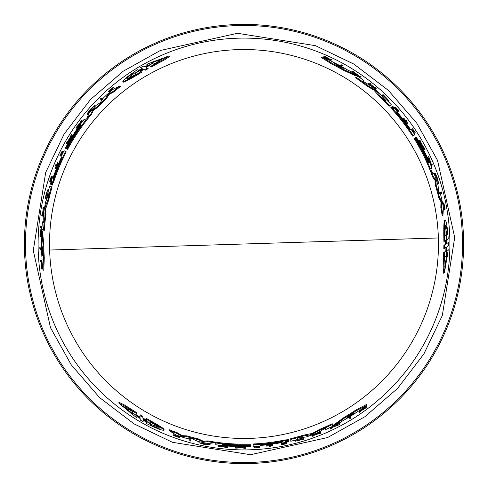 <?xml version="1.0" encoding="UTF-8"?>
<svg xmlns="http://www.w3.org/2000/svg" width="488" height="488" viewBox="0 0 488 488"><rect width="100%" height="100%" fill="white"/><g stroke="black" fill="none" stroke-linecap="round" stroke-linejoin="round"><path stroke-width="0.73" d="M244 438.468A194.468 194.468 0 0 0 438.376 237.961A194.468 194.468 0 0 0 244 49.532A194.468 194.468 0 0 0 49.623 250.039A194.468 194.468 0 0 0 244 438.468M237.455 33.288L160.351 50.49L123.214 71.218L90.371 99.631L64.05 134.176L45.671 172.526L33.288 250.545L50.49 327.649L71.218 364.786L99.631 397.629L134.176 423.95L172.526 442.329L250.545 454.712L327.649 437.51L364.786 416.782L397.629 388.369L423.95 353.824L442.329 315.474L454.712 237.455L437.51 160.351L416.782 123.214L388.369 90.371L353.824 64.05L315.474 45.671L237.455 33.288M447.722 250.021L446.953 250.496L447.038 246.696L448.356 245.879L448.356 242.554L447.057 243.359M448.246 249.697L444.464 272.67L443.61 273.201L443.183 267.015L443.732 252.491L445.038 251.686M443.732 252.491L445.831 251.192L445.934 247.379L443.824 248.685L443.873 245.336L445.959 244.043L445.922 240.285L444.666 241.066C444.379 229 444.525 222.04 445.099 220.173C446.374 220.808 447.429 227.03 448.259 238.839L447.008 239.62L447.051 243.366M445.184 244.519L445.288 241.597M444.666 241.066L443.897 241.542C443.635 229.47 443.793 222.498 444.373 220.625L445.099 220.173M342.283 65.874L341.393 66.429A202.526 202.526 0 0 0 340.16 65.758L340.337 65.648M340.16 65.758L341.057 65.203M441.146 193.614L440.335 194.12A202.569 202.569 0 0 0 440.011 192.882L440.829 192.376M413.263 132.712L413.928 132.297A203.356 203.356 0 0 0 411.829 129.167L411.902 129.125M406.187 121.189L406.168 121.201A203.417 203.417 0 0 1 407.7 123.244L407.639 123.287A203.344 203.344 0 0 0 403.893 118.371L403.954 118.328A203.417 203.417 0 0 1 405.418 120.213L406.101 119.792A204.216 204.216 0 0 1 406.852 120.78L406.168 121.201M407.041 123.653L406.974 123.696A202.569 202.569 0 0 0 403.228 118.779L403.295 118.743M382.866 95.55L382.421 95.044L383.104 94.617L383.55 95.129C389.546 101.156 389.412 101.278 383.135 95.502C389.412 101.278 389.546 101.156 383.55 95.129L383.05 95.441M383.104 94.617L389.082 100.906L388.405 101.321L387.283 100.595M386.435 99.869L381.903 95.508L382.586 95.087L383.135 95.502M331.181 60.189L331.084 60.244A203.344 203.344 0 0 0 330.089 59.78L330.431 59.567A203.679 203.679 0 0 0 329.363 59.072L325.496 57.7A203.344 203.344 -31.8 0 0 324.191 57.133L328.9 58.78L324.496 56.315A204.216 204.216 0 0 1 325.832 56.901L329.589 59.03L330.968 59.231A204.216 204.216 0 0 1 331.962 59.701L330.449 60.64M329.644 60.054A202.904 202.904 0 0 0 328.57 59.56L326.435 58.798M324.422 57.212L323.69 56.815L324.496 56.315M443.092 203.606L443.83 202.758L445.123 209.126L444.885 207.961L444.544 208.169M445.123 209.126L444.409 209.566L444.312 209.071M398.348 111.471L397.604 111.935A202.569 202.569 0 0 0 397.195 111.459M374.119 88.237A202.959 202.959 0 0 0 369.562 84.546L369.215 84.766A202.569 202.569 0 0 0 368.178 83.954L368.336 83.857M368.178 83.954L368.971 83.466M375.54 88.804L375.455 88.859A203.344 203.344 0 0 0 374.461 88.023L374.54 87.974M420.808 144.838L419.29 140.654L419.948 140.245A204.258 204.258 0 0 1 420.717 141.563L421.339 143.271A203.947 203.947 0 0 1 423.188 146.601L424.298 148.004A204.258 204.258 0 0 1 425.011 149.358L424.353 149.767L421.638 146.321M430.312 164.102L428.226 158.234M427.152 157.459L428.598 156.569A204.258 204.258 0 0 1 429.123 157.679L431.307 164.206L431.88 163.852A204.258 204.258 0 0 1 432.362 164.999L431.575 165.487L428.891 157.819L428.342 158.161A203.344 203.344 0 0 0 427.817 157.051L427.281 157.38M353.135 72.309L353.019 72.377A203.301 203.301 0 0 0 351.854 71.669L351.988 71.584M360.388 77.141L359.54 77.665M357.856 76.311L352.879 72.468L352.269 72.846M434.741 174.429A203.032 203.032 0 0 0 434.314 173.27L434.985 172.856L436.931 176.918A204.258 204.258 0 0 1 437.62 178.931L438.639 183.567L437.956 183.988L437.248 182.762M356.655 75.463L355.935 75.915L343.546 70.315A200.19 200.19 0 0 0 331.95 64.166L321.36 57.456L322.165 56.956A202.721 202.721 0 0 1 330.59 60.701L331.81 61.518A202.508 202.508 0 0 1 348.048 70.266L349.53 70.912A202.721 202.721 0 0 1 356.655 75.463L344.296 69.851A200.964 200.964 0 0 0 332.731 63.684L331.95 64.166M430.05 169.263L429.782 169.428A200.19 200.19 0 0 0 414.178 138.568L415.227 137.921A201.428 201.428 0 0 1 428.183 162.455L428.183 162.455M414.129 135.2L413.293 135.719A200.964 200.964 0 0 0 393.999 110.257L391.504 107.012L392.364 106.488L394.066 108.861L391.675 106.903M392.364 106.488L392.736 106.262A202.721 202.721 0 0 1 397.324 111.38L396.897 111.642L397.763 112.838A202.105 202.105 0 0 1 410.426 129.338L410.951 129.009A202.721 202.721 0 0 1 414.788 134.792L412.635 136.128A200.19 200.19 0 0 0 393.328 110.672L391.004 107.317M442.939 215.568L442.22 216.013A200.19 200.19 0 0 0 440.816 207.424L440.987 201.8L438.73 197.573A200.19 200.19 0 0 0 435.534 185.769L435.162 180.603L432.606 176.9A200.19 200.19 0 0 0 430.209 170.501L430.873 170.086L434.741 175.351A202.721 202.721 0 0 1 438.035 185.294L438.645 191.601L440.768 195.243A202.721 202.721 0 0 1 443.427 207.607L442.939 215.568A200.964 200.964 0 0 0 441.524 206.985L441.683 201.367L439.426 197.146A200.964 200.964 0 0 0 436.211 185.349L435.839 180.188L433.283 176.485A200.964 200.964 0 0 0 430.873 170.086M390.742 105.262L389.217 106.207A200.19 200.19 0 0 0 380.03 97.13L373.832 90.097L366.543 85.699A200.19 200.19 0 0 0 355.526 77.757L357.881 76.293A202.721 202.721 0 0 1 363.969 80.587L363.255 81.026M349.115 418.179L349.085 417.13A202.526 202.526 0 0 0 350.28 416.398L350.286 416.606M350.28 416.398L350.317 417.447M255.749 446.227L255.773 447.014A203.356 203.356 0 0 0 259.531 446.758L259.537 446.843M269.266 445.867L269.266 445.843A203.417 203.417 0 0 1 266.729 446.142L266.722 446.069A203.344 203.344 0 0 0 272.853 445.288L272.853 445.361A203.417 203.417 0 0 1 270.492 445.684L270.517 446.483A204.216 204.216 0 0 1 269.291 446.642L269.266 445.843M266.704 445.367L266.698 445.294A202.569 202.569 0 0 0 272.829 444.507L272.829 444.58M303.127 438.486L303.792 438.352L303.817 439.157L303.152 439.285C294.935 441.469 294.892 441.292 303.036 438.743C294.892 441.292 294.935 441.469 303.152 439.285L303.133 438.706M303.817 439.157L295.38 441.189L295.356 440.396L296.551 439.792M297.607 439.42L303.646 437.675L303.67 438.474L303.036 438.743M359.595 411.408L359.595 411.293A203.344 203.344 0 0 0 360.498 410.664L360.51 411.067A203.679 203.679 0 0 0 361.474 410.39L364.591 407.73A203.344 203.344 88.2 0 0 365.732 406.882L361.956 410.134L366.293 407.547A204.216 204.216 0 0 1 365.115 408.419L361.394 410.609L360.528 411.701A204.216 204.216 0 0 1 359.625 412.329L359.571 410.548M360.48 410.14A202.904 202.904 0 0 0 361.443 409.462L363.176 407.992M365.555 407.041L366.262 406.602L366.293 407.547M281.6 443.934L281.57 443.055A202.569 202.569 0 0 0 282.186 442.939M313.833 434.564A202.959 202.959 0 0 0 319.311 432.466L319.298 432.057A202.569 202.569 0 0 0 320.512 431.563L320.518 431.752M320.512 431.563L320.543 432.49M312.631 435.516L312.631 435.412A203.344 203.344 0 0 0 313.845 434.973L313.851 435.064M330.309 428.226L330.278 427.232M332.298 426.451L338.111 424.054L338.092 423.34M339.3 422.925L339.325 423.724M333.627 425.829L333.603 424.981L344.644 417.051A200.19 200.19 0 0 0 355.764 410.085L366.872 404.265L366.903 405.217A202.721 202.721 0 0 1 359.442 410.64L358.131 411.286A202.508 202.508 0 0 1 342.436 420.979L341.13 421.937A202.721 202.721 0 0 1 333.627 425.829L344.668 417.929A200.964 200.964 0 0 0 355.795 411L355.764 410.085M253.156 445.739L253.126 444.757A200.964 200.964 0 0 0 284.827 440.774L288.884 440.237L288.908 441.243L285.999 441.53L288.89 440.438M288.908 441.243L288.914 441.683A202.721 202.721 0 0 1 282.192 443.092L282.174 442.592L280.704 442.744A202.105 202.105 0 0 1 260.086 445.465L260.104 446.081A202.721 202.721 0 0 1 253.18 446.514L253.101 443.982A200.19 200.19 0 0 0 284.803 439.987L288.865 439.651M290.781 440.45L290.72 438.657A200.19 200.19 0 0 0 303.176 435.241L312.369 433.393L319.823 429.275A200.19 200.19 0 0 0 332.212 423.706L332.273 425.634M325.508 428.763L325.496 428.342L324.197 428.885L316.932 433.149A202.721 202.721 0 0 1 306.238 436.931L298.876 437.913L297.57 438.303L297.607 439.505A202.721 202.721 0 0 1 290.805 441.243L290.744 439.45A200.964 200.964 0 0 0 303.207 436.046L310.746 434.79L310.722 433.978M215.702 442.494L215.69 442.177A200.19 200.19 0 0 0 250.216 444.092L250.252 445.33A201.428 201.428 0 0 1 222.528 444.281L222.528 444.281M241.475 446.703L245.854 447.478L245.879 448.252A204.258 204.258 0 0 1 244.354 448.259L242.566 447.941A203.947 203.947 0 0 1 238.754 447.88L236.985 448.136A204.258 204.258 0 0 1 235.46 448.082L240.645 447.319L240.621 446.691M244 449.899A205.899 205.899 0 0 0 449.899 244A205.899 205.899 0 0 0 244 38.101A205.899 205.899 0 0 0 38.101 244A205.899 205.899 0 0 0 244 449.899M235.46 448.082L235.436 447.307L239.773 446.679M169.153 430.501L169.129 429.66A200.19 200.19 0 0 0 177.266 432.74L182.048 435.692L186.843 435.851A200.19 200.19 0 0 0 198.659 438.986L203.319 441.25L207.809 440.89A200.19 200.19 0 0 0 214.549 442.012L214.574 442.799L208.083 443.513A202.721 202.721 0 0 1 197.829 441.39L192.059 438.767L187.843 438.785A202.721 202.721 0 0 1 175.802 434.906L169.153 430.501A200.964 200.964 0 0 0 177.29 433.57L182.079 436.516L186.867 436.668A200.964 200.964 0 0 0 198.689 439.786L203.344 442.049L207.833 441.683A200.964 200.964 0 0 0 214.574 442.799M208.882 443.97A203.032 203.032 0 0 0 210.096 444.178L210.121 444.971L205.631 444.623A204.258 204.258 0 0 1 203.539 444.214L199.019 442.781L198.988 441.975L200.409 441.975M220.039 445.3L226.164 446.428M227.365 445.886L227.42 447.587A204.258 204.258 0 0 1 226.194 447.484L219.447 446.111L219.472 446.782A204.258 204.258 0 0 1 218.234 446.63L218.209 445.703L226.188 447.209L226.17 446.563A203.344 203.344 0 0 0 227.39 446.666L227.371 446.038M179.438 436.614L179.804 437.675L173.643 435.613L174.771 435.991L174.759 435.595M173.643 435.613L173.612 434.777L174.094 434.942M189.063 439.926L189.033 438.968A202.569 202.569 0 0 0 190.265 439.31L190.296 440.267M143.027 420.168L143.076 421.699L140.196 420.04L140.148 418.49L136.896 416.508L136.945 418.033L118.938 403.277L124.501 405.973L136.811 413.665L136.853 415.196L140.111 417.191L140.062 415.63L142.935 417.344L142.984 418.881L146.254 420.729L146.205 419.247C156.8 425.03 162.76 428.641 164.084 430.068C162.894 430.855 156.977 428.659 146.339 423.474L146.29 421.998L143.027 420.168M118.938 403.277L118.907 402.264L124.477 404.991L136.78 412.726L136.829 414.263M140.062 415.63L140.032 414.709L142.911 416.429L142.935 417.344L142.911 416.429M142.96 417.972L145.436 419.521M146.205 419.247L146.18 418.344C156.764 424.157 162.724 427.781 164.059 429.214L164.084 430.068M50.477 186.282L52.057 187.136A200.19 200.19 0 0 0 48.794 199.629L45.799 208.516L45.64 217.026A200.19 200.19 0 0 0 44.268 230.543L42.566 229.628M43.237 222.205L43.609 222.406L43.786 221.009L43.731 212.591A202.721 202.721 0 0 1 45.799 201.434L48.629 194.566L48.94 193.242L47.885 192.675A202.721 202.721 0 0 1 49.782 185.91L51.362 186.758A200.964 200.964 0 0 0 48.086 199.25L45.396 206.406L46.116 206.79M119.908 85.931L120.652 86.327A200.19 200.19 0 0 0 113.918 91.842L108.964 94.507L106.427 98.57A200.19 200.19 0 0 0 97.807 107.244L93.519 110.142L91.585 114.21A200.19 200.19 0 0 0 87.242 119.487L86.553 119.115L89.176 113.137A202.721 202.721 0 0 1 96.142 105.317L100.223 102.724L103.389 97.972A202.721 202.721 0 0 1 112.771 89.487L119.908 85.931A200.964 200.964 0 0 0 113.186 91.445L108.238 94.117L105.713 98.186A200.964 200.964 0 0 0 97.1 106.866L92.818 109.769L90.89 113.838A200.964 200.964 0 0 0 86.553 119.115M64.709 151.06L65.575 151.524A200.964 200.964 0 0 0 53.18 180.969L51.612 184.751L50.728 184.275L51.935 181.609L51.429 184.659M50.728 184.275L50.343 184.055A202.721 202.721 0 0 1 52.49 177.528L52.93 177.766L53.534 176.418A202.105 202.105 0 0 1 61.488 157.203L60.939 156.91A202.721 202.721 0 0 1 64.032 150.694L66.258 151.89A200.19 200.19 0 0 0 53.869 181.341L52.124 185.031M86.248 120.249L86.528 120.396A200.19 200.19 0 0 0 67.606 149.34L66.514 148.755A201.428 201.428 0 0 1 81.289 125.263L81.289 125.263M41.718 230.702L42.468 231.105L43.816 244.634A200.19 200.19 0 0 0 44.286 257.749L43.774 270.279L42.932 269.827A202.721 202.721 0 0 1 41.968 260.659L42.059 259.195A202.508 202.508 0 0 1 41.517 240.755L41.34 239.15A202.721 202.721 0 0 1 41.718 230.702L43.035 244.214A200.964 200.964 0 0 0 43.481 257.316L44.286 257.749M88.383 113.6A203.032 203.032 0 0 0 87.59 114.552L86.894 114.174L89.438 110.459A204.258 204.258 0 0 1 90.841 108.854L94.343 105.652L95.05 106.03L94.343 107.262M40.742 235.332L40.864 235.399A203.301 203.301 0 0 0 40.827 236.765L40.693 236.692M41.303 226.633L42.181 227.103M41.846 229.244L41.01 235.478L41.639 235.814M81.648 122.604L77.61 127.337M77.476 128.655L75.982 127.85A204.258 204.258 0 0 1 76.683 126.843L81.24 121.683L80.648 121.366A204.258 204.258 0 0 1 81.404 120.371L82.216 120.811L76.921 126.972L77.494 127.276A203.344 203.344 0 0 0 76.793 128.283L77.348 128.582M69.717 140.459L66.856 143.868L66.173 143.502A204.258 204.258 0 0 1 66.929 142.179L68.1 140.788A203.947 203.947 0 0 1 70.058 137.518L70.717 135.853A204.258 204.258 0 0 1 71.535 134.56L72.218 134.926L70.589 139.001M44.048 209.2A202.959 202.959 0 0 0 43.127 214.988L43.493 215.178A202.569 202.569 0 0 0 43.31 216.477L43.145 216.391M43.31 216.477L42.493 216.038M43.828 207.681L43.914 207.729A203.344 203.344 0 0 0 43.688 209.004L43.609 208.962M50.386 181.786L50.105 181.634A203.679 203.679 0 0 1 51.466 177.553L51.466 177.553M52.051 176.595L52.826 177.01A202.569 202.569 0 0 0 52.625 177.601M109.477 91.781L108.373 91.567L113.24 87.261L112.344 88.053L112.697 88.237M113.24 87.261L113.972 87.657L113.594 87.992M46.006 197.963L45.787 198.604L45.079 198.226L45.299 197.585C47.519 189.374 47.696 189.429 45.829 197.75C47.696 189.429 47.519 189.374 45.299 197.585L45.817 197.86M45.079 198.226L47.537 189.905L48.239 190.277L48.166 191.613M47.958 192.711L46.452 198.817L45.744 198.433L45.829 197.75M56.547 164.95L56.565 164.956A203.417 203.417 0 0 1 57.572 162.608L57.639 162.644A203.344 203.344 0 0 0 55.254 168.342L55.187 168.311A203.417 203.417 0 0 1 56.09 166.097L55.382 165.719A204.216 204.216 0 0 1 55.864 164.578L56.565 164.956M58.261 162.98L58.322 163.01A202.569 202.569 0 0 0 55.943 168.714L55.876 168.677M62.989 153.061L62.299 152.689A203.356 203.356 0 0 0 60.64 156.075L60.561 156.032M101.791 98.46L102.632 98.912A202.569 202.569 0 0 0 101.724 99.808L100.882 99.351M40.595 247.947L41.523 248.441A202.526 202.526 0 0 0 41.559 249.844L41.37 249.746M41.559 249.844L40.632 249.35M141.923 68.466L140.568 67.747L143.448 66.087L144.814 66.819L148.151 64.989L146.809 64.27L168.592 56.053L163.48 59.524L150.664 66.337L149.31 65.612L145.961 67.435L147.333 68.168L144.411 69.808L143.057 69.076L139.824 70.986L141.13 71.681C130.821 77.964 124.721 81.325 122.817 81.752C122.732 80.331 127.594 76.311 137.403 69.686L138.702 70.382L141.923 68.466M168.598 56.053L169.489 56.535L164.34 59.993L151.487 66.783L150.133 66.057M147.333 68.168L148.145 68.607L145.217 70.242L144.411 69.808L145.217 70.242M143.856 69.51L141.276 70.882M141.13 71.681L141.923 72.114C131.595 78.373 125.477 81.728 123.568 82.161L122.817 81.752M41.224 260.409L41.321 260.458A203.344 203.344 0 0 0 41.413 261.556L41.059 261.367A203.679 203.679 0 0 0 41.163 262.538L41.913 266.57A203.344 203.344 -151.8 0 0 42.072 267.985L41.145 263.087L41.218 268.132A204.216 204.216 0 0 1 41.047 266.68L41.016 262.361L40.498 261.068A204.216 204.216 0 0 1 40.413 259.97L41.98 260.812M41.877 261.806A202.904 202.904 0 0 0 41.986 262.977L42.395 265.21M42.029 267.747L42.047 268.577L41.218 268.132M174.076 434.363L174.1 435.198L178.608 437.279L174.771 435.991M389.217 106.207L391.419 104.847A202.721 202.721 0 0 0 386.508 99.82L385.49 100.455L384.495 99.522L379.963 93.635A202.721 202.721 0 0 0 371.337 86.266L362.895 81.252M443.824 209.376L444.531 208.937L444.08 203.99L444.885 207.961M114.101 88.261L113.368 87.871L109.312 90.731L112.344 88.053M244 463.6A219.6 219.6 0 0 0 463.6 244A219.6 219.6 0 0 0 244 24.4A219.6 219.6 0 0 0 24.4 244A219.6 219.6 0 0 0 244 463.6M281.1 441.988L282.631 441.823L281.106 442.25A201.69 201.69 0 0 1 261.348 444.94L259.811 444.94L261.342 444.684A201.434 201.434 0 0 0 281.1 441.988L281.106 442.25M355.063 412.75L354.501 413.214A202.099 202.099 0 0 1 346.047 418.442L349.683 415.373L355.063 412.75M139.537 417.423L132.486 413.257L132.529 414.605L123.476 406.736L132.431 411.457L132.474 412.811L139.544 417.545M150.603 422.23C156.154 425.347 159.149 427.293 159.588 428.074C159.259 428.616 156.294 427.653 150.694 425.176L150.652 423.907L143.014 419.534L150.639 423.505L150.603 422.23M396.915 112.88L396.006 111.63L397.134 112.74A201.69 201.69 0 0 1 409.347 128.503L410.115 129.838L409.127 128.643A201.434 201.434 0 0 0 396.915 112.88L397.134 112.74M334.615 63.44L335.293 63.696A202.099 202.099 0 0 1 344.052 68.405L339.569 66.789L334.615 63.44M446.416 247.758L446.337 255.944L447.484 255.236L445.196 267.009L444.806 256.889L445.959 256.182L446.526 247.691M445.05 235.771C444.971 229.403 445.16 225.834 445.617 225.066C446.252 225.078 446.898 228.128 447.557 234.216L446.477 234.887L446.508 243.689L446.136 235.1L445.05 235.771M53.991 177.132L53.363 178.541L53.759 177.01A201.69 201.69 0 0 1 61.305 158.551L62.074 157.221L61.531 158.673A201.434 201.434 0 0 0 53.991 177.132L53.759 177.01M42.328 255.804L42.206 255.09A202.099 202.099 0 0 1 41.901 245.153L42.743 249.838L42.328 255.804M146.046 66.819L153.177 62.8L151.988 62.159L163.327 58.255L154.763 63.647L153.567 63.007L145.93 66.764M136.347 73.999C130.876 77.25 127.691 78.873 126.788 78.861C126.483 78.306 128.808 76.219 133.749 72.602L134.865 73.206L142.478 68.778L135.225 73.395L136.347 73.999M319.823 429.275L319.847 430.099A200.964 200.964 0 0 0 332.236 424.554L332.298 426.481A202.721 202.721 0 0 1 325.539 429.599L325.496 428.342M312.369 433.393L312.393 434.204L319.847 430.099M312.393 434.204L310.746 434.79M303.176 435.241L303.207 436.046M290.72 438.657L290.744 439.45M207.809 440.89L207.833 441.683M203.319 441.25L203.344 442.049M198.659 438.986L198.689 439.786M186.843 435.851L186.867 436.668M182.048 435.692L182.079 436.516M177.266 432.74L177.29 433.57M285.999 441.39L285.681 441.475M288.859 439.45L288.884 440.237M215.69 442.177L215.714 442.964A200.964 200.964 0 0 0 250.24 444.867M250.252 445.33L250.295 446.624A202.721 202.721 0 0 1 215.769 444.745L215.714 442.964M250.277 446.001A202.099 202.099 0 0 1 222.546 444.958L222.552 445.166A202.306 202.306 0 0 0 250.283 446.209M222.534 444.537A201.684 201.684 0 0 0 250.265 445.587M344.644 417.051L344.668 417.929M355.795 411L366.903 405.217M205.759 443.873L205.771 444.281A203.899 203.899 0 0 0 208.266 444.739L200.714 443.153L208.894 444.464L208.87 443.671M199.019 442.781L208.894 444.464M205.765 444.184A203.807 203.807 0 0 0 210.121 444.971M338.147 425.085L331.523 427.775L331.547 428.495A204.216 204.216 0 0 1 330.333 429.068L330.303 428.074L338.141 424.914L338.117 424.2A203.301 203.301 0 0 0 339.319 423.572L339.349 424.59A204.216 204.216 0 0 1 338.147 425.219L338.147 425.085M338.099 423.56L338.141 424.914M330.285 427.439L330.303 428.074M226.151 445.934L226.17 446.563M218.185 445.068L218.209 445.703M240.645 447.319L245.879 448.252M313.827 434.314L313.845 434.973M312.613 434.759L312.662 436.327A204.216 204.216 0 0 0 313.875 435.888L313.863 435.436A203.783 203.783 0 0 0 319.335 433.344L319.353 433.808A204.216 204.216 0 0 0 320.567 433.32L320.537 432.392A203.344 203.344 0 0 1 319.323 432.88L319.298 432.057M313.863 435.381A203.734 203.734 0 0 0 319.335 433.289M282.729 444.068L282.735 444.428L282.729 444.068A203.783 203.783 0 0 0 286.944 443.208L286.938 443.098A203.679 203.679 0 0 1 282.723 443.964L282.723 443.964M282.717 443.702A203.417 203.417 0 0 0 286.932 442.836L286.938 443.098M286.932 442.836L286.907 442.128M281.57 443.055L281.594 443.842A203.344 203.344 0 0 0 286.926 442.762M286.944 443.208L286.956 443.647A204.216 204.216 0 0 1 281.625 444.72L281.594 443.842M282.735 444.428A204.136 204.136 0 0 0 286.956 443.568M175.997 435.778L179.804 437.675M176.003 436.004L179.45 436.986L179.419 436.162M174.1 435.198L179.45 436.986M365.713 406.12L365.732 406.882M364.566 406.968L364.591 407.73M361.443 409.462L361.474 410.39M360.473 409.92L360.498 410.664M295.38 441.189L303.67 438.474M272.829 444.507L272.853 445.288M266.698 445.294L266.722 446.069M254.504 446.447L254.553 447.941A204.216 204.216 0 0 0 259.561 447.618L259.555 447.533A204.13 204.13 0 0 1 255.797 447.789L255.755 446.38M259.531 446.758L259.555 447.533M254.523 447.075A203.344 203.344 0 0 0 255.773 447.002M190.289 440.121L190.32 441.079A204.258 204.258 0 0 1 189.088 440.737L189.057 439.78A203.344 203.344 0 0 0 190.289 440.121M349.146 419.064L349.115 418.015A203.301 203.301 0 0 0 350.311 417.289L350.341 418.338A204.216 204.216 0 0 1 349.146 419.064M136.78 412.726L136.811 413.665M136.927 417.417L136.945 418.033M366.543 85.699L367.244 85.266A200.964 200.964 0 0 0 356.246 77.305M373.832 90.097L374.522 89.664L367.244 85.266M374.522 89.664L375.858 90.805L375.168 91.232M380.03 97.13L380.713 96.703L375.858 90.805M389.894 105.792A200.964 200.964 0 0 0 380.713 96.703M432.606 176.9L433.283 176.485M435.162 180.603L435.839 180.188M435.534 185.769L436.211 185.349M438.73 197.573L439.426 197.146M440.987 201.8L441.683 201.367M440.816 207.424L441.524 206.985M390.833 107.427L391.504 107.012M429.782 169.428L430.446 169.013A200.964 200.964 0 0 0 414.837 138.165M415.227 137.921L416.331 137.238A202.721 202.721 0 0 1 431.965 168.073L430.446 169.013M415.8 137.567A202.099 202.099 0 0 1 428.757 162.101L428.934 161.992A202.306 202.306 0 0 0 415.977 137.457M428.403 162.321A201.684 201.684 0 0 0 415.447 137.781M343.546 70.315L344.296 69.851M332.731 63.684L322.165 56.956M436.217 177.181L436.565 176.967A203.899 203.899 0 0 0 435.711 174.576L438.114 181.908L435.162 174.167L434.485 174.582M438.639 183.567L435.162 174.167M436.485 177.016A203.807 203.807 0 0 0 434.985 172.856M351.305 72.01L352.72 71.132A204.216 204.216 0 0 1 353.861 71.858L359.394 76.317L360.004 75.933A204.216 204.216 0 0 1 361.108 76.701L360.26 77.226L353.605 72.017L353.001 72.389L353.605 72.017M352.452 72.73L353.001 72.389M359.723 77.555L360.26 77.226M427.805 158.496L428.342 158.161M431.038 165.822L431.575 165.487M425.011 149.358L421.76 145.247L421.223 145.577M421.76 145.247L419.948 140.245M373.906 88.371L374.461 88.023M374.894 89.206L376.23 88.377A204.216 204.216 0 0 0 375.241 87.541L374.857 87.779A203.783 203.783 0 0 0 370.313 84.082L370.703 83.844A204.216 204.216 0 0 0 369.672 83.033L368.885 83.521A203.344 203.344 0 0 1 369.916 84.326L369.215 84.766M374.808 87.809A203.734 203.734 0 0 0 370.264 84.113M397.903 110.428L398.208 110.239L397.903 110.428A203.783 203.783 0 0 0 395.048 107.207L394.957 107.262A203.679 203.679 0 0 1 397.811 110.483L397.811 110.483M397.586 110.623A203.417 203.417 0 0 0 394.731 107.403L394.957 107.262M394.731 107.403L394.127 107.775M397.604 111.935L398.269 111.52A203.344 203.344 0 0 0 394.67 107.439M395.048 107.207L395.42 106.976A204.216 204.216 0 0 1 399.019 111.057L398.269 111.52M398.208 110.239A204.136 204.136 0 0 0 395.353 107.018M444.086 207.004L443.83 202.758M444.275 206.881L443.409 203.411L442.701 203.85M444.531 208.937L443.409 203.411M323.544 57.535L324.191 57.133M324.849 58.102L325.496 57.7M328.57 59.56L329.363 59.072M329.455 60.17L330.089 59.78M389.082 100.906L382.586 95.087M403.228 118.779L403.893 118.371M406.974 123.696L407.639 123.287M414.074 133.681L415.343 132.895A204.216 204.216 0 0 0 412.561 128.716L412.488 128.759A204.13 204.13 0 0 1 414.587 131.888L413.391 132.632M411.829 129.167L412.488 128.759M414.605 133.352A203.344 203.344 0 0 0 413.922 132.303M440.701 192.455L441.518 191.949A204.258 204.258 0 0 1 441.835 193.187L441.024 193.693A203.344 203.344 0 0 0 440.701 192.455M343.04 65.41L342.149 65.959A203.301 203.301 0 0 0 340.917 65.288L341.814 64.733A204.216 204.216 0 0 1 343.04 65.41M443.873 245.336L444.647 244.854L444.605 248.197M444.464 272.67L444.019 266.503L444.525 251.997M45.64 217.026L44.908 216.635A200.964 200.964 0 0 0 43.517 230.141L41.822 229.226A202.721 202.721 0 0 1 42.499 221.814L43.603 222.406M45.799 208.516L45.079 208.132L44.908 216.635M45.079 208.132L45.396 206.406M48.794 199.629L48.086 199.25M52.057 187.136L51.362 186.758M91.585 114.21L90.89 113.838M93.519 110.142L92.818 109.769M97.807 107.244L97.1 106.866M106.427 98.57L105.713 98.186M108.964 94.507L108.238 94.117M113.918 91.842L113.186 91.445M52.057 181.676L52.137 181.359M52.307 185.129L51.612 184.751M86.528 120.396L85.833 120.024A200.964 200.964 0 0 0 66.923 148.974M66.514 148.755L65.374 148.138A202.721 202.721 0 0 1 84.265 119.182L85.833 120.024M65.923 148.437A202.099 202.099 0 0 1 80.691 124.946L80.508 124.843A202.306 202.306 0 0 0 65.74 148.34M81.063 125.142A201.684 201.684 0 0 0 66.289 148.633M43.816 244.634L43.035 244.214M43.481 257.316L42.932 269.827M90.024 110.947L89.67 110.752A203.899 203.899 0 0 0 88.017 112.685L93.165 106.939L87.944 113.368L88.639 113.741M94.343 105.652L87.944 113.368M89.749 110.794A203.807 203.807 0 0 0 86.894 114.174M41.401 237.07L39.931 236.284A204.216 204.216 0 0 1 39.985 234.929L41.083 227.914L40.449 227.567A204.216 204.216 0 0 1 40.559 226.231L41.437 226.706L40.254 235.07L40.882 235.405L40.254 235.07M41.45 235.71L40.882 235.405M41.992 227.005L41.437 226.706M78.049 127.575L77.494 127.276M82.777 121.109L82.216 120.811M71.535 134.56L69.601 139.434L70.15 139.727M69.601 139.434L66.173 143.502M44.268 209.315L43.688 209.004M44.493 208.041L43.109 207.296A204.216 204.216 0 0 0 42.883 208.571L43.279 208.785A203.783 203.783 0 0 0 42.352 214.567L41.95 214.354A204.216 204.216 0 0 0 41.761 215.647L42.578 216.086A203.344 203.344 0 0 1 42.761 214.793L43.493 215.178M43.328 208.809A203.734 203.734 0 0 0 42.401 214.598M51.368 177.504L51.057 177.333L51.368 177.504A203.783 203.783 0 0 0 50.008 181.585L50.105 181.634M51.697 177.675A203.417 203.417 0 0 0 50.337 181.762L50.965 182.097M52.826 177.01L52.137 176.638A203.344 203.344 0 0 0 50.404 181.798M50.008 181.585L49.623 181.377A204.216 204.216 0 0 1 51.362 176.223L52.137 176.638M51.057 177.333A204.136 204.136 0 0 0 49.691 181.414M111.917 89.219L108.373 91.567M111.715 89.115L109.147 91.604L109.873 91.994M113.368 87.871L109.147 91.604M47.537 189.905L45.744 198.433M55.943 168.714L55.254 168.342M58.322 163.01L57.639 162.644M63.422 151.872L62.104 151.164A204.216 204.216 0 0 0 59.878 155.666L59.957 155.702A204.13 204.13 0 0 1 61.616 152.323L62.86 152.988M60.64 156.075L59.957 155.702M62.873 151.579A203.344 203.344 0 0 0 62.305 152.695M101.01 99.424L100.168 98.972A204.258 204.258 0 0 1 101.077 98.076L101.919 98.527A203.344 203.344 0 0 0 101.01 99.424M39.815 247.526L40.742 248.02A203.301 203.301 0 0 0 40.772 249.423L39.845 248.923A204.216 204.216 0 0 1 39.815 247.526M151.487 66.783L150.664 66.337M147.352 64.562L146.809 64.27M42.749 268.345L42.072 267.985M42.584 266.93L41.913 266.57M41.986 262.977L41.163 262.538M42.072 261.91L41.413 261.556M240.651 447.587L242.261 447.886A203.892 203.892 0 0 1 239.059 447.831L240.651 447.587M421.986 145.107L421.443 143.564A203.892 203.892 0 0 1 422.998 146.363L421.986 145.107M69.363 139.306L68.296 140.55A203.892 203.892 0 0 1 69.949 137.799L69.363 139.306M349.829 415.264A201.324 201.324 0 0 0 350.665 414.745M132.51 413.995L132.455 412.311M132.474 412.811L132.486 413.257M124.086 406.705L132.498 413.659M150.694 425.176L150.627 423.023M150.664 424.292L158.954 427.36M339.404 66.716A201.324 201.324 0 0 0 338.538 66.252M446.965 255.553L445.532 256.444M445.959 256.182L446.337 255.944M444.861 266.497L446.679 255.73M447.557 234.216L445.727 235.356M446.807 234.685L445.312 225.968M42.767 250.015A201.324 201.324 0 0 0 42.798 251.003M152.524 62.446L163.047 58.798M153.567 63.007L153.177 62.8M133.749 72.602L135.652 73.627M134.529 73.023L127.728 78.672M438.376 237.961L49.623 250.039M244 462.532A218.532 218.532 0 0 0 462.508 240.608A218.532 218.532 0 0 0 237.211 25.571A218.532 218.532 0 0 0 25.492 247.392A218.532 218.532 0 0 0 244 462.532M284.803 439.987L284.827 440.774M178.382 436.662L178.388 436.974M393.328 110.672L393.999 110.257M53.869 181.341L53.18 180.969"/></g></svg>
